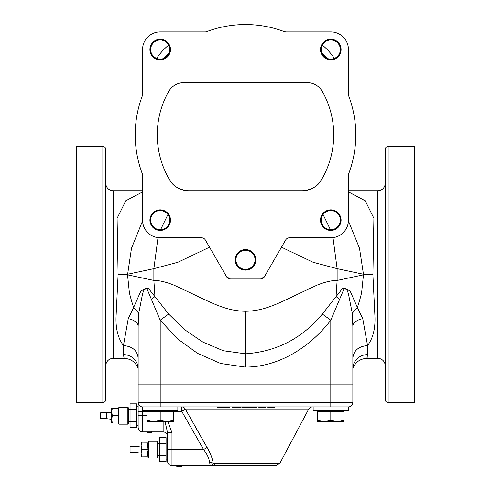 <?xml version="1.0" encoding="UTF-8"?>
<svg xmlns="http://www.w3.org/2000/svg" width="491" height="491" viewBox="0 0 491 491"><rect width="100%" height="100%" fill="white"/><g stroke="black" fill="none" stroke-linecap="round" stroke-linejoin="round"><path stroke-width="0.74" d="M76.387 402.479L76.387 146.606L102.858 146.606A2.94 2.94 0 0 1 105.798 149.546L105.798 399.539A2.94 2.94 0 0 1 102.858 402.479L76.387 402.479M105.798 306.458L105.798 242.628M105.798 149.546L105.798 183.37A7.353 7.353 0 0 0 113.151 190.723L142.562 190.723L142.562 175.25A4.413 4.413 0 0 0 142.28 173.691A110.291 110.291 0 0 1 142.28 95.991A4.413 4.413 0 0 0 142.562 94.432L142.562 49.548A17.645 17.645 0 0 1 160.207 31.903L205.091 31.903A4.413 4.413 0 0 0 206.65 31.62A110.291 110.291 0 0 1 284.35 31.62L279.336 29.871M105.798 399.539L105.798 327.043M105.798 222.042L105.798 183.37M105.798 365.715A7.353 7.353 0 0 1 113.151 358.362L124.125 358.362L123.444 354.612A14.705 14.049 180 0 1 138.149 368.661C135.712 362.18 131.036 358.749 124.125 358.362M123.444 354.612L123.444 345.578C118.036 338.268 115.575 328.596 116.054 316.542L118.098 274.788L117.091 218.317L125.8 200.739L142.562 191.956M365.464 201.015L348.77 192.03M385.202 183.37A7.353 7.353 0 0 1 377.849 190.723L348.438 190.723M385.202 365.715A7.353 7.353 0 0 0 377.849 358.362L366.875 358.362C359.964 358.749 355.288 362.18 352.851 368.661A14.705 14.049 180 0 1 367.556 354.612L366.875 358.362M367.121 357.626L367.219 357.276M367.434 356.227L367.556 354.692M348.438 191.956L365.2 200.739L373.909 218.317L372.902 274.788L374.946 316.542C375.425 328.589 372.964 338.268 367.556 345.578L367.556 354.612M372.902 274.297L363.457 274.254L359.504 248.274L348.42 220.907M142.58 220.907L131.496 248.28L127.543 274.837L153.873 280.429C159.495 280.429 166.277 282.037 174.231 285.253L196.75 295.864C207.239 301.014 215.236 304.549 220.754 306.482C228.941 309.545 237.196 311.147 245.5 311.282C253.804 311.147 262.053 309.551 270.246 306.482C275.764 304.555 283.761 301.014 294.25 295.864L316.769 285.253C324.717 282.037 331.505 280.429 337.127 280.429L363.457 274.837L363.457 274.254L337.127 268.663L313.098 262.268L281.484 247.194M209.516 247.194L177.902 262.268L153.873 268.663L127.543 274.254L118.098 274.297M118.098 274.788L127.543 274.837L129.268 291.593C129.618 294.269 131.066 299.571 133.613 307.507L141.021 290.684L148.282 288.199L168.665 314.05L184.548 329.614L202.943 342.123L223.344 350.74L245.5 353.815C276.568 351.624 302.18 338.367 322.335 314.05L342.73 288.186L349.991 290.703L357.387 307.507C359.934 299.571 361.382 294.269 361.732 291.593L363.457 274.837L372.902 274.788M146.975 411.305L142.562 411.305L142.562 406.892L348.438 406.892L313.148 406.892L313.148 410.568L348.438 410.568L348.438 406.892A4.413 4.413 0 0 0 352.851 402.479L352.851 384.834L330.793 384.834L352.851 384.834L352.851 326.398L352.256 313.221L348.5 294.183C347.824 291.795 345.848 285.725 343.553 289.966L330.793 320.2C310.65 346.486 279.723 366.955 245.396 367.102L245.5 311.282M352.256 313.221L357.387 307.507L362.757 318.671L367.556 345.578C358.626 346.315 353.723 350.47 352.851 358.043M322.335 314.05L330.793 320.2L330.793 384.834L138.149 384.834L138.149 358.043C137.277 350.476 132.374 346.321 123.444 345.578L128.243 318.671L133.613 307.507L138.744 313.221L138.149 326.398L138.149 415.717L138.149 402.479L352.851 402.479A4.413 4.413 0 0 1 348.438 406.892M249.796 311.085L246.482 311.257M244.512 311.257L241.216 311.091M245.396 367.102L220.619 363.475L197.615 353.391L177.276 338.655L160.207 320.2L147.441 289.96C145.17 285.725 143.169 291.789 142.5 294.177L138.744 313.221M352.851 326.398A14.705 8.175 180 0 1 362.757 318.671M128.243 318.671A14.705 8.175 180 0 1 138.149 326.398M168.665 314.05L160.207 320.2L160.207 384.834L138.149 384.834M385.202 207.632L385.202 185.573L385.202 207.632M385.202 363.512L385.202 341.454L385.202 363.512M385.202 386.73L385.202 366.145M385.202 222.042L385.202 242.628M385.202 162.355L385.202 182.94M385.202 399.539L385.202 149.546A2.94 2.94 0 0 1 388.142 146.606L414.613 146.606L414.613 402.479L388.142 402.479A2.94 2.94 0 0 1 385.202 399.539M330.793 39.992A9.556 9.556 0 0 0 321.231 49.548A9.556 9.556 0 0 0 330.793 59.11A9.556 9.556 0 0 0 340.349 49.548A9.556 9.556 0 0 0 330.793 39.992M330.793 59.841A10.293 10.293 0 0 1 320.5 49.548A10.293 10.293 0 0 1 330.793 39.255A10.293 10.293 0 0 1 341.085 49.548A10.293 10.293 0 0 1 330.793 59.841M160.207 39.992A9.556 9.556 0 0 0 150.651 49.548A9.556 9.556 0 0 0 160.207 59.11A9.556 9.556 0 0 0 169.769 49.548A9.556 9.556 0 0 0 160.207 39.992M160.207 59.841A10.293 10.293 0 0 1 149.915 49.548A10.293 10.293 0 0 1 160.207 39.255A10.293 10.293 0 0 1 170.5 49.548A10.293 10.293 0 0 1 160.207 59.841M330.793 210.571A9.556 9.556 0 0 0 321.231 220.134A9.556 9.556 0 0 0 330.793 229.69A9.556 9.556 0 0 0 340.349 220.134A9.556 9.556 0 0 0 330.793 210.571M330.793 230.426A10.293 10.293 0 0 1 320.5 220.134A10.293 10.293 0 0 1 330.793 209.841A10.293 10.293 0 0 1 341.085 220.134A10.293 10.293 0 0 1 330.793 230.426M160.207 210.571A9.556 9.556 0 0 0 150.651 220.134A9.556 9.556 0 0 0 160.207 229.69A9.556 9.556 0 0 0 169.769 220.134A9.556 9.556 0 0 0 160.207 210.571M160.207 230.426A10.293 10.293 0 0 1 149.915 220.134A10.293 10.293 0 0 1 160.207 209.841A10.293 10.293 0 0 1 170.5 220.134A10.293 10.293 0 0 1 160.207 230.426M245.5 270.13A10.293 10.293 0 0 1 235.207 259.837A10.293 10.293 0 0 1 245.5 249.545A10.293 10.293 0 0 1 255.793 259.837A10.293 10.293 0 0 1 245.5 270.13M284.35 31.62L285.909 31.903L284.35 31.62A4.413 4.413 0 0 0 285.909 31.903L330.793 31.903A17.645 17.645 0 0 1 348.438 49.548L348.438 94.432L348.438 49.548M348.72 95.991A4.413 4.413 0 0 1 348.438 94.432A4.413 4.413 0 0 0 348.72 95.991A110.291 110.291 0 0 1 348.72 173.691A4.413 4.413 0 0 0 348.438 175.25L348.438 220.134A17.645 17.645 0 0 1 330.793 237.779L289.469 237.779A4.413 4.413 0 0 0 285.645 239.982L264.422 276.752A4.413 4.413 0 0 1 260.598 278.956L230.402 278.956A4.413 4.413 0 0 1 226.578 276.752L205.355 239.982A4.413 4.413 0 0 0 201.531 237.779L160.207 237.779A17.645 17.645 0 0 1 142.562 220.134L142.562 175.25A4.413 4.413 0 0 0 142.28 173.691M302.376 190.723A22.058 22.058 0 0 0 321.335 179.939A88.233 88.233 0 0 0 322.434 91.645A17.645 17.645 0 0 0 307.047 82.635L183.953 82.635A17.645 17.645 0 0 0 168.566 91.645A88.233 88.233 0 0 0 169.665 179.939A22.058 22.058 0 0 0 188.624 190.723C179.546 189.992 173.231 186.396 169.665 179.939C173.231 186.396 179.553 189.992 188.624 190.723L302.376 190.723C311.454 189.992 317.769 186.396 321.335 179.939L325.643 171.746L321.335 179.939C317.769 186.396 311.447 189.992 302.376 190.723M245.5 250.281A9.556 9.556 0 0 0 235.944 259.837A9.556 9.556 0 0 0 245.5 269.399A9.556 9.556 0 0 0 255.056 259.837A9.556 9.556 0 0 0 245.5 250.281M165.357 171.746L169.665 179.939L165.357 171.746M213.149 29.399L206.65 31.62M226.578 276.752L230.402 278.956M260.598 278.956L264.422 276.752M199.671 31.903L160.207 31.903M142.562 94.432A4.413 4.413 0 0 1 142.28 95.991M330.793 31.903L291.329 31.903M156.641 58.417A58.822 58.822 0 0 1 168.671 45.098M322.329 45.098A58.822 58.822 0 0 1 334.359 58.417M312.515 406.892A4.413 4.413 0 0 0 308.618 409.236L185.432 409.236L207.098 447.467C210.473 453.328 212.517 458.631 213.235 463.375L279.833 463.375L308.618 409.236M214.966 465.726L214.174 465.738M216.899 465.714L275.936 465.714L216.899 465.714L214.708 465.106L212.443 465.707L216.899 465.714M215.089 465.726L216.101 465.714M180.835 466.45L181.492 466.45L181.492 465.29L180.835 465.29L180.835 466.45L176.778 466.45L176.778 465.29L177.595 465.29L177.595 466.45M214.708 465.106L213.235 463.375L211.646 462.461L212.443 465.707L181.492 465.714M151.326 432.626L151.989 432.626L151.989 431.466L151.326 431.466L151.326 432.626L147.466 432.626L147.466 431.89M167.56 449.541L167.56 432.614L171.973 432.614L171.973 449.541L167.56 449.541L167.56 461.301C167.824 463.983 169.291 465.456 171.973 465.714L171.973 449.541L203.599 449.541L207.098 447.467M180.835 465.714L180.295 465.714L180.295 466.45M180.295 465.714L177.595 465.29M173.446 411.305L181.725 411.305L181.725 406.892A4.413 4.198 90 0 1 185.432 409.236L181.725 411.305L203.599 449.541C206.999 454.077 208.994 458.238 209.577 462.037L211.646 462.461M209.577 462.037L210.179 465.714M206.803 454.402L207.662 456.071M208.982 459.447L209.504 461.601M206.803 446.963L195.528 427.274M241.916 406.892L241.916 407.628L248.151 407.628M267.896 406.892L267.896 407.628L274.837 407.628L274.837 406.892M258.849 406.892L258.849 407.628L265.484 407.628L265.484 406.892M247.685 406.892L247.685 407.628L256.738 407.628L256.738 406.892M232.004 406.892L232.004 407.628L241.05 407.628L241.05 406.892M217.218 406.892L217.218 407.628L229.585 407.628L229.585 406.892M167.904 421.597L171.973 432.614M167.56 432.614L165.007 421.597M151.326 431.89L148.933 431.89L148.933 432.626M148.933 431.89L142.562 431.89C139.88 431.632 138.413 430.159 138.149 427.483L138.149 415.717L142.562 415.717L142.562 431.89M245.119 407.628L245.119 406.892M271.259 407.628L271.259 406.892M247.924 407.628L247.924 406.892M255.682 407.628L255.682 406.892M243.616 407.628L243.616 406.892M244.671 407.628L244.671 406.892M232.243 407.628L232.243 406.892M239.995 407.628L239.995 406.892M228.143 407.628L228.143 406.892M223.049 407.628L223.049 406.892M142.562 410.568L177.852 410.568L177.852 406.892L142.562 406.892A4.413 4.413 0 0 1 138.149 402.479M330.793 406.892L330.793 384.834L160.207 384.834L160.207 406.892M135.946 452.481L130.06 452.481L130.06 446.595L135.946 446.595L135.946 452.481L141.089 453.125M148.442 449.596L148.442 456.833L147.711 455.255L147.711 451.174L148.442 449.596L141.727 449.596L141.089 445.128M157.267 441.084L158.004 441.82L158.004 457.256L157.267 457.993L157.267 441.084L148.442 441.084L148.386 442.188M148.442 442.188L141.089 442.188L141.089 453.218L141.727 449.596M147.711 456.894L148.442 457.993L148.442 456.894L141.727 456.894L148.442 456.833M141.727 442.188L148.442 442.244L148.442 449.48L147.711 447.902L147.711 443.821L148.442 442.244M141.727 449.48L148.442 449.48M141.089 445.865L141.727 442.244M141.727 456.833L141.089 453.218L141.089 456.894L141.727 456.894M166.093 443.594L166.093 437.653L159.471 437.653L159.471 443.594L166.093 443.594L166.093 461.423L159.471 461.423L159.471 455.482L166.093 455.482M159.471 455.482L159.471 443.594M147.711 442.188L148.442 441.084M106.535 418.657L100.649 418.657L100.649 412.778L106.535 412.778L106.535 418.657L111.678 419.302M119.031 415.779L119.031 423.009L118.3 421.431L118.3 417.356L119.031 415.779L112.316 415.779L111.678 411.305M127.856 407.26L128.593 407.996L128.593 423.438L127.856 424.169L127.856 407.26L119.031 407.26L118.975 408.365M119.031 408.365L111.678 408.365L111.678 419.394L112.316 415.779M118.3 423.07L119.031 424.169L119.031 423.07L112.316 423.07L119.031 423.009M112.316 408.365L119.031 408.426L119.031 415.656L118.3 414.079L118.3 410.003L119.031 408.426M112.316 415.656L119.031 415.656M111.678 412.041L112.316 408.426M112.316 423.009L111.678 419.394L111.678 423.07L112.316 423.07M136.682 409.77L136.682 403.829L130.06 403.829L130.06 409.77L136.682 409.77L136.682 427.6L130.06 427.6L130.06 421.659L136.682 421.659M130.06 421.659L130.06 409.77M118.3 408.365L119.031 407.26M146.975 410.568L146.975 411.452L173.446 411.452L173.446 420.419L166.823 421.597L160.207 420.419L153.591 421.597L173.446 421.597L173.446 420.419M173.446 410.568L173.446 411.452M146.975 421.597L153.591 421.597L146.975 420.419L146.975 421.597M146.975 411.452L146.975 420.419M160.207 411.452L160.207 420.419M317.554 410.568L317.554 411.452L344.025 411.452L344.025 420.419L337.409 421.597L330.793 420.419L324.177 421.597L344.025 421.597L344.025 420.419M344.025 410.568L344.025 411.452M317.554 421.597L324.177 421.597L317.554 420.419L317.554 421.597M317.554 411.452L317.554 420.419M330.793 411.452L330.793 420.419M102.858 402.479L102.858 146.606M113.151 190.723L113.151 358.362M377.849 358.362L377.849 190.723M323.066 214.506L330.412 229.684M332.99 237.644L337.127 268.663L337.127 280.429L336.053 296.478L339.496 299.504M151.504 299.504L154.947 296.478L153.873 280.429L153.873 268.663L158.01 237.644M160.588 229.684L167.934 214.506M388.142 146.606L388.142 402.479M169.358 52.322A52.942 52.942 0 0 0 163.896 58.368M327.104 58.368A52.942 52.942 0 0 0 321.642 52.322M150.805 431.89L150.805 432.626M167.56 436.303C167.302 433.627 165.829 432.154 163.147 431.89L163.147 421.597M138.149 411.305L142.562 411.305L142.562 415.717L146.975 415.717M201.531 237.779L202.673 237.932M288.327 237.932L289.469 237.779M279.833 463.375L275.936 465.714M176.778 465.714L171.973 465.714M163.147 431.89L151.989 431.89M166.093 439.979L167.56 439.979M166.093 459.097L167.56 459.097M136.682 406.155L138.149 406.155M136.682 425.274L138.149 425.274M158.004 455.421L159.471 455.421M148.442 457.993L157.267 457.993M158.004 443.655L159.471 443.655M135.946 446.595L141.089 445.957M128.593 421.597L130.06 421.597M119.031 424.169L127.856 424.169M128.593 409.832L130.06 409.832M106.535 412.778L111.678 412.133"/></g></svg>

